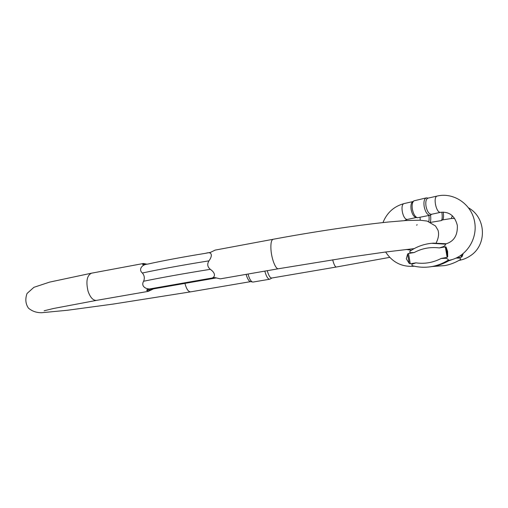 <?xml version="1.0" encoding="UTF-8"?>
<svg xmlns="http://www.w3.org/2000/svg" width="508" height="508" viewBox="0 0 508 508"><rect width="100%" height="100%" fill="white"/><g stroke="black" fill="none" stroke-linecap="round" stroke-linejoin="round"><path stroke-width="0.76" d="M445.649 243.942L445.491 244.164C445.795 244.532 445.205 245.326 443.725 246.545L443.586 247.155L446.049 246.983L447.605 251.428L447.713 256.68L447.135 257.365L441.154 258.464L445.738 258.28C447.713 258.864 448.558 259.467 448.266 260.102L448.685 260.356M410.261 263.785L409.207 263.404L406.317 258.82L407.613 254.019L408.515 253.486L410.261 263.785L415.957 262.852L412.255 264.096C411.493 264.903 411.759 265.506 413.061 265.9C418.744 267.329 424.529 267.621 430.422 266.789C436.715 265.855 442.665 263.627 448.266 260.102M445.491 244.164L431.559 243.307C423.824 244.088 416.789 246.615 410.451 250.901C409.537 251.581 409.486 252.171 410.312 252.686L414.204 252.54L408.515 253.486M443.586 247.155L439.344 247.929L443.725 246.545M437.286 196.031L437.197 196.056C432.86 196.786 436.08 212.916 440.455 212.357L431.419 214.306C428.987 214.192 427.184 211.512 426.009 206.261C425.406 201.759 426.041 199.06 427.914 198.164L437.286 196.031C453.917 192.088 471.71 204.394 474.643 221.933C477.888 239.401 465.633 257.607 448.761 260.344L448.259 260.35M430.695 214.935L429.997 215.24C427.38 215.125 425.437 212.249 424.174 206.61C423.526 201.676 424.244 198.768 426.326 197.885L413.944 200.831C412.299 202.209 411.772 205.003 412.363 209.213C413.398 214.103 415.119 216.948 417.525 217.748L415.944 217.468C413.702 216.726 412.096 214.084 411.137 209.544C410.591 205.632 411.08 203.035 412.61 201.759L413.855 200.895M417.525 217.748L429.997 215.24M426.326 197.885L428.295 198.076M433.603 266.313L444.849 265.595C450.094 264.592 455.009 262.738 459.588 260.039L459.911 259.861C460.921 259.163 460.845 258.566 459.676 258.064L456.101 258.108M456.108 258.102L461.334 257.213L461.01 255.34M463.118 253.752L462.128 256.578L461.334 257.213M428.911 215.475C429.235 218.237 429.165 220.256 428.72 221.526M443.211 212.052C443.801 216.262 443.605 218.865 442.633 219.856L442.601 219.875M430.727 222.345L441.249 220.624C442.303 219.545 442.5 216.719 441.846 212.141M430.524 215.043C430.93 218.465 430.816 220.815 430.174 222.091M210.312 269.323C207.435 266.891 206.985 264.071 208.966 260.845C182.632 265.074 160.42 269.132 142.342 273.006C144.424 275.393 144.85 278.136 143.618 281.241C161.728 277.52 183.959 273.545 210.312 269.323C216.713 273.749 215.405 278.771 208.223 278.702L214.757 277.578L220.307 278.854M216.459 277.895L214.566 278.213M220.275 278.86L278.422 268.751C275.723 269.57 271.539 258.921 270.961 249.53C270.624 243.326 271.355 239.909 273.152 239.274L215.094 250.114L210.483 252.387L205.13 253.378M205.429 253.333L205.842 253.263C211.963 251.206 212.89 255.499 208.966 260.845M267.252 270.694C268.649 275.539 270.135 277.99 271.71 278.035L336.309 267.024C335.147 266.935 333.927 264.528 332.657 259.791M246.113 274.364C247.377 278.682 248.793 281.089 250.368 281.591L253.06 282.054L269.678 279.229C267.932 279.171 266.306 276.466 264.801 271.12M142.342 273.006C138.265 269.577 141.935 264.408 147.561 264.122L148.006 264.027M147.047 264.192L143.466 263.487L142.627 264.389L143.326 264.852L148.438 263.931M158.528 287.998L153.499 288.881L148.215 291.376L146.634 290.271L147.453 289.331L153.391 288.29C148.374 290.449 140.087 287.395 143.618 281.241M247.999 274.041C249.358 278.822 250.901 281.489 252.622 282.048M270.091 279.07L269.678 279.229M440.728 212.325C449.345 211.531 454.876 215.868 457.321 225.342C457.797 235.299 453.942 241.49 445.751 243.923L445.446 244.005M445.402 257.727L445.738 258.28M411.912 263.557L412.255 264.096M410.312 252.686L410.166 253.276M404.33 220.643L407.372 219.399C402.755 220.002 399.675 204.083 404.298 203.524C394.1 206.248 386.988 212.598 382.969 222.587M447.135 257.365L445.306 246.742M439.344 247.929C430.327 246.812 421.945 248.349 414.204 252.54M415.957 262.852C424.637 264.109 433.038 262.649 441.154 258.464M446.373 243.789L433.451 243.135L446.443 243.77M431.717 266.605L432.308 266.522C438.385 265.627 444.144 263.519 449.586 260.191M446.049 246.983L447.713 256.68M409.207 263.404L407.613 254.019M420.065 217.348L420.224 220.212M459.676 258.064L459.721 257.524M452.387 215.779L451.25 218.529L454.628 218.421M448.526 260.896L454.025 258.947M432.499 266.497L444.938 265.576M461.816 254.768L462.128 256.578M250.584 281.635L190.595 291.859C188.341 291.802 186.468 289.052 184.982 283.591M190.595 291.859L112.89 304.114L67.513 310.255L41.745 312.712C36.62 312.801 32.188 311.277 28.448 308.14C25.54 303.892 25.07 299.002 27.032 293.484L33.884 287.331L49.632 282.111L91.523 273.183C86.951 275.387 85.795 281.388 88.049 291.173C90.24 297.466 93.04 300.539 96.437 300.393L53.315 308.534L44.12 310.782M147.453 289.331L153.499 288.881M159.36 287.858L213.436 278.422M215.068 277.578L214.484 277.609M208.223 278.702L153.391 288.29M151.435 289.909L146.634 290.271M142.627 264.389L146.12 264.363M385.642 252.012C392.5 262.484 402.088 267.214 414.401 266.217M411.455 250.241L406.152 249.447M407.664 219.361L416.281 217.526M404.298 203.524L412.871 201.574M431.743 214.236L430.613 214.992M433.451 243.135L431.902 243.275M449.777 260.153C444.29 263.493 438.468 265.614 432.308 266.522L430.422 266.789M468.655 207.937C486.035 217.602 487.261 244.691 470.586 255.619C467.074 258.064 463.201 259.664 458.965 260.413M451.25 218.529L442.525 219.913M442.633 219.856L441.249 220.624M459.911 259.861C455.238 262.655 450.215 264.566 444.849 265.595L432.46 266.503M273.152 239.274C312.915 231.845 358.978 224.968 388.588 221.996L405.498 220.567L419.964 220.199L427.12 221.069L435.521 225.996L438.029 230.27C439.153 234.055 438.518 238.29 436.131 242.964M389.744 257.359L336.309 267.024M278.422 268.751L349.593 257.181L385.089 252.082L414.21 248.609M416.516 225.146L417.227 224.758M143.427 263.493L91.523 273.183M148.45 291.344L96.437 300.393M271.901 278.003L270.034 279.102M158.896 287.941L214.071 278.308M147.561 264.122C163.659 260.566 183.083 256.946 205.848 253.263"/></g></svg>
